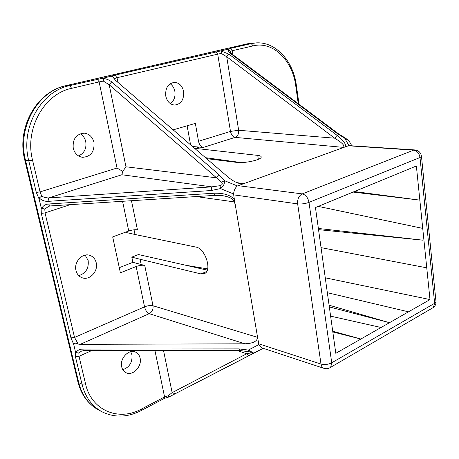 <?xml version="1.0" encoding="UTF-8"?>
<svg xmlns="http://www.w3.org/2000/svg" width="459" height="459" viewBox="0 0 459 459"><rect width="100%" height="100%" fill="white"/><g stroke="black" fill="none" stroke-linecap="round" stroke-linejoin="round"><path stroke-width="0.69" d="M345.455 146.8L342.121 148.01L343.292 147.356C345.197 145.882 342.322 142.824 334.674 138.193L337.13 135.382C343.401 140.305 346.178 144.115 345.455 146.8L348.938 145.623L344.743 138.216L337.508 133.701L230.768 53.726C228.754 52.154 227.991 50.702 228.467 49.377L227.452 49.371L230.361 48.425L251.222 43.594L247.441 43.806L66.297 85.621L69.699 85.615L104.118 77.955L115.054 75.115L227.452 49.371M234.365 199.361L234.469 201.926L235.243 204.588L234.308 201.908C233.401 198.827 229.334 196.722 222.11 195.591L215.001 195.356L213.774 193.245C223.504 192.935 230.372 194.977 234.365 199.361L233.568 193.956L220.527 188.586L211.157 190.542L47.96 201.358C44.695 201.478 41.792 200.353 39.256 197.978L39.147 199.131L36.295 192.407L28.745 160.713L25.503 160.289L78.724 382.663L82 384.252L75.448 356.758L75.396 351.577L73.652 344.244L70.95 337.87L41.299 213.412L41.086 207.29L39.147 199.131M170.312 103.608C174.053 100.825 175.567 96.751 174.856 91.381C174.185 88.013 172.607 85.466 170.128 83.75M165.762 96.08C167.11 101.594 170.077 104.595 174.649 105.077C181.167 104.107 184.151 99.563 183.6 91.439C182.257 85.787 179.211 82.758 174.46 82.356C168.069 83.458 165.171 88.036 165.762 96.08M78.759 275.641C85.827 273.363 88.96 268.32 88.157 260.5L85.15 255.129M75.987 270.512C76.963 274.264 79.109 276.714 82.419 277.861C89.889 280.552 98.427 271.097 96.224 262.766C95.231 258.847 92.976 256.34 89.453 255.238C82.115 252.834 73.738 262.227 75.987 270.512M78.512 155.922C84.261 153.295 86.676 148.538 85.758 141.642C84.926 138.113 83.068 135.491 80.187 133.781M73.233 148.234C74.668 153.467 77.749 156.49 82.488 157.305C90.796 156.72 94.623 151.745 93.963 142.37C92.523 136.954 89.31 133.885 84.324 133.167C76.205 133.976 72.511 138.997 73.233 148.234M122.794 369.719C129.53 367.263 132.576 362.283 131.945 354.773L130.7 351.703M121.692 366.89C122.381 369.753 123.896 371.721 126.231 372.8C133.012 376.179 142.238 366.259 140.104 358.072C139.404 355.094 137.82 353.069 135.336 352.001C128.652 348.851 119.506 358.714 121.692 366.89M221.806 50.679L221.267 51.047L228.943 54.156L337.13 135.382M41.086 207.29L41.729 208.38C43.077 205.77 45.361 204.307 48.579 204.003L213.774 193.245M237.079 350.475L246.667 353.769L248.221 355.226L249.989 355.163L168.975 396.966L168.224 395.738L172.136 392.64L246.667 353.769L250.958 352.896C251.739 352.851 251.463 352.552 250.126 352.007L248.554 351.548L248.371 350.062L258.882 344.554L257.568 337.336C257.367 341.238 253.156 343.395 244.922 343.802L149.215 313.681L80.233 344.342L78.208 344.078C75.85 342.839 74.329 342.896 73.652 344.244M75.396 351.577L75.999 352.581C77.336 350.343 79.55 349.179 82.649 349.087L239.007 348.903L248.371 350.062L253.827 353.155L253.196 353.43L263.145 348.306M80.233 344.342L244.922 343.802M343.447 147.379L235.123 137.384L203.199 147.459C200.916 146.874 199.355 144.815 198.523 141.28L195.35 123.385L173.146 129.863M39.256 197.978L41.717 196.073L44.512 197.49L48.264 197.955L211.725 186.865L220.022 185.677C222.271 184.891 222.822 183.749 221.674 182.269L224.382 180.628L237.406 185.958L342.121 148.01M203.199 147.459L192.47 146.478M258.342 159.313L257.723 155.389L195.31 148.389L199.55 147.058M257.723 155.389C260.293 155.699 261.452 156.324 261.2 157.253C260.815 159.95 244.24 163.519 236.999 162.429L206.63 158.653M131.475 200.721L137.442 229.827C134.98 229.506 132.083 229.896 128.75 231.003L112.684 236.89L120.39 272.824L136.145 266.536C139.421 265.359 142.284 264.981 144.734 265.4L153.008 305.763L257.568 337.336L235.243 204.588M206.67 271.51L201.008 273.937L204.926 273.392C212.15 269.691 204.955 248.285 196.05 247.12L134.998 234.486L134.028 229.804M201.008 273.937L140.104 259.266L141.188 264.522L144.734 265.4M187.123 125.783L190.56 144.837M126.518 231.824L126.69 232.644L134.998 234.486M207.284 270.144L138.48 254.533L131.808 257.132L132.892 262.324L119.288 267.689M353.069 192.069L419.847 200.13L416.365 165.992L315.453 207.566L335.804 353.327L408.516 311.827L327.336 292.699M185.534 265.21L207.629 268.905M329.086 305.195L389.49 322.683L329.321 306.91M318.294 206.395L422.733 228.393L419.847 200.13L354.354 191.541M325.259 277.821L429.991 299.566L422.733 228.393M429.991 299.566L408.516 311.827M321.048 247.636L426.755 267.827M422.837 240.177L318.535 229.638M332.712 331.186L360.849 339.029L332.821 331.966M330.612 316.131L381.068 327.491M205.512 157.689L241.342 162.584M317.106 219.431L316.28 213.487M318.368 228.467L422.854 240.172M131.808 257.132L140.104 259.266M195.31 148.389L194.627 148.332M141.188 264.522L132.892 262.324M236.896 182.63L243.586 183.634L240.791 183.772C236.781 183.015 232.593 180.835 228.232 177.231L115.272 80.096L113.557 77.743C113.373 76.762 112.535 76.292 111.055 76.343M104.118 77.955L103.401 78.386C106.763 78.959 109.523 80.124 111.663 81.891L218.909 174.627L224.382 180.628C224.904 183.439 223.619 186.09 220.527 188.586L220.022 185.677M198.523 141.28L230.493 131.412C231.273 134.854 232.816 136.845 235.123 137.384C237.745 136.197 238.927 133.821 238.663 130.264L334.674 138.193L226.706 56.727L221.313 53.456L221.267 51.047M228.467 49.377L230.292 51.351L230.32 52.435M81.817 350.877L78.856 353.028L75.999 352.581M250.126 352.007L239.885 350.475L239.007 348.903M70.193 204.657L45.045 212.901L74.536 337.428L144.539 306.847C145.463 310.353 147.023 312.631 149.215 313.681C152.153 311.971 153.415 309.332 153.008 305.763C150.569 305.241 147.746 305.602 144.539 306.847L136.145 266.536M48.987 206.143L44.787 209.046L41.729 208.38M117.028 168.034L99.138 81.897L71.661 88.329C44.162 93.791 24.413 129.031 32.555 160.18L40.065 191.891L117.028 168.034L122.788 171.396L121.853 174.759L48.797 197.915L47.96 201.358M221.674 182.269L109.185 84.737L125.961 166.795L122.788 171.396M111.663 81.891L109.185 84.737L103.344 81.082L103.401 78.386M237.406 185.958C235.255 187.674 233.975 190.342 233.568 193.956M258.882 344.554L262.02 347.933L323.962 368.342C326.366 369.065 328.61 368.709 330.681 367.269L329.551 367.952M349.437 141.59L348.874 140.609L344.743 138.216L345.254 138.016L348.874 140.609L351.789 145.721M421.442 156.054L421.494 156.548C420.949 152.692 418.763 150.489 414.925 149.932L348.938 145.623M175.108 393.793L172.136 392.64L163.524 350.515M250.958 352.896L253.19 353.43L168.992 396.966M239.971 350.475L83.808 350.561L82.649 349.087M83.928 350.561L80.893 351.301L81.891 350.854M215.064 195.35L50.203 205.942L48.579 204.003M50.289 205.936L48.321 206.361M121.853 174.759L211.725 186.865L211.157 190.542M125.961 166.795L216.16 177.771L218.909 174.627M221.313 53.456L217.704 54.151L230.493 131.412L238.663 130.264L226.706 56.727L228.943 54.156M231.847 53.961L230.768 53.726M338.512 133.821L337.508 133.701M345.323 138.05L338.352 133.701L231.663 53.818C230.229 52.389 229.747 51.724 230.206 51.827L230.349 52.487M234.469 201.926L196.131 196.567M91.725 350.556L79.011 356.327L85.529 383.833C91.398 410.656 118.864 421.655 141.447 409.049L164.574 396.949L154.93 350.521M298.247 103.677L295.716 85.638C292.613 60.387 272.962 40.822 253.11 45.866L232.254 50.742L232.897 54.747M215.799 51.798L217.704 54.151L117.005 77.72L117.946 82.396M128.75 231.003L122.564 201.294M141.079 410.621L141.252 410.53C127.895 417.392 114.98 417.897 102.495 412.033C92.19 406.559 85.357 397.299 82 384.252L85.529 383.833M24.775 160.03L77.841 381.544L78.724 382.663C82.086 395.652 88.908 404.872 99.196 410.335L102.495 412.033M32.555 160.18L28.745 160.713C20.173 128.13 40.903 91.243 69.699 85.615L71.661 88.329M66.297 85.621C37.586 91.221 16.943 127.889 25.503 160.289L24.729 159.847C16.398 127.912 36.468 91.702 65.867 85.678L66.297 85.621M253.11 45.866L251.222 43.594L256.179 42.888L246.953 43.886L66.016 85.644M238.02 185.648L302.251 193.899L413.611 150.145L348.306 145.773M258.647 343.762L321.007 364.062L297.656 203.894L233.608 194.846M432.051 308.264L433.348 307.513L434.644 303.307L420.008 157.529L308.999 202.385L331.731 362.799L434.644 303.307L436.01 301.902L435.93 301.115M263.196 348.324L253.821 353.2M253.764 353.229L249.989 355.163M323.962 368.342C322.373 367.751 321.392 366.328 321.007 364.062C324.633 364.951 328.208 364.532 331.731 362.799L330.681 367.269L433.348 307.513C435.138 306.073 436.027 304.202 436.01 301.902L421.494 156.548L420.008 157.529C419.228 153.26 417.099 150.799 413.611 150.145L414.925 149.932M308.999 202.385C305.195 203.733 301.414 204.232 297.656 203.894C297.323 199.063 298.855 195.729 302.251 193.899C305.734 194.811 307.983 197.634 308.999 202.385M115.054 75.115L117.005 77.72L114.073 78.667M230.361 48.425L232.254 50.742L230.292 51.351M78.856 353.028L79.011 356.327L75.448 356.758M164.167 398.51L164.574 396.949L168.224 395.738M70.95 337.87L74.536 337.428L78.208 344.078M44.787 209.046L45.045 212.901L41.299 213.412M36.295 192.407L40.065 191.891L41.717 196.073M103.344 81.082L99.138 81.897L97.182 79.252M168.975 396.966L164.345 398.418L141.252 410.53L141.447 409.049M296.365 85.282L295.716 85.638M247.12 43.846L252.393 43.1M77.938 381.945C81.306 395.038 88.392 404.499 99.196 410.335M49.067 206.12L48.338 206.355M113.557 77.743L113.895 78.363M299.027 104.256L296.371 85.345C293.353 61.454 276.094 41.585 256.179 42.888"/></g></svg>

